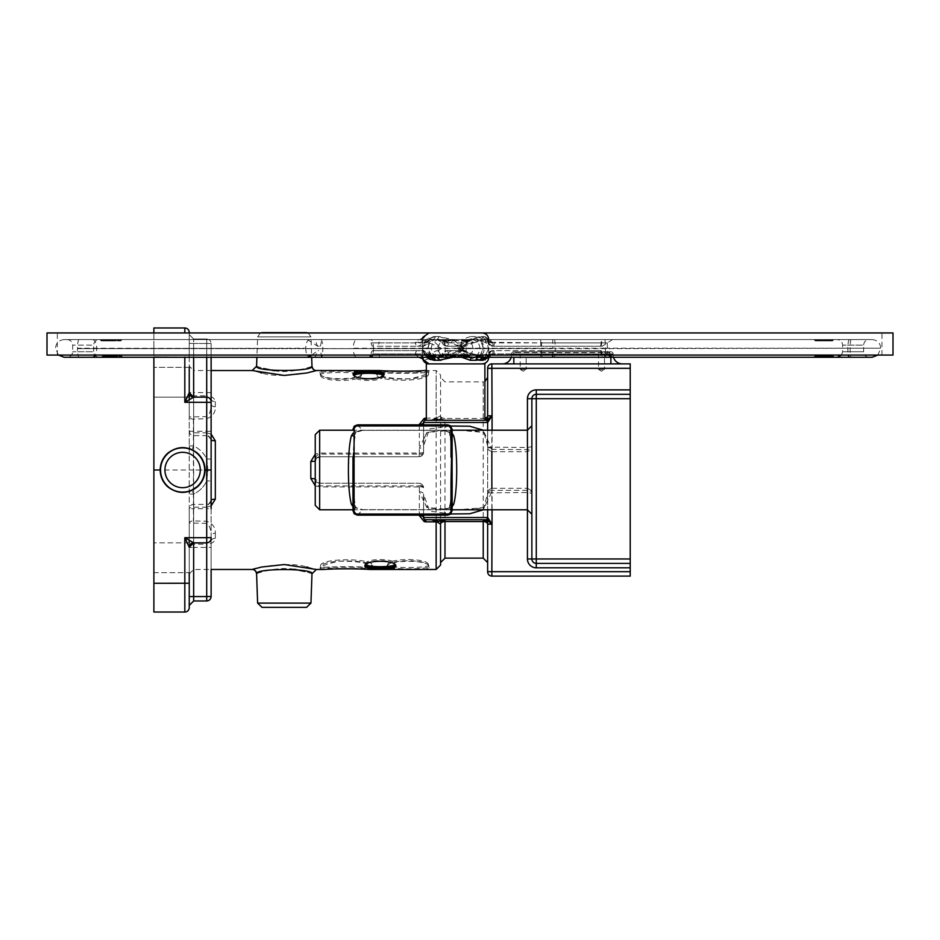 <?xml version="1.0" encoding="UTF-8"?>
<svg xmlns="http://www.w3.org/2000/svg" width="940" height="940" viewBox="0 0 940 940"><rect width="100%" height="100%" fill="white"/><g stroke="black" fill="none" stroke-linecap="round" stroke-linejoin="round"><path stroke-width="0.7" stroke-dasharray="4.7 3.53" d="M483.395 509.786L487.649 492.865L487.649 571.896A4.195 4.195 0 0 0 491.855 576.103L630.223 576.103L630.223 363.897L491.855 363.897L491.855 451.694M483.231 519.738A4.418 4.418 0 0 1 483.348 519.738A4.418 4.418 0 0 0 483.231 519.738L444.855 519.738M431.389 519.738L425.761 519.738A2.209 2.209 0 0 1 425.209 519.667L423.905 518.727M440.355 519.738L437.735 519.738M153.878 332.948L153.878 356.718L153.878 327.978L184.816 327.978A4.418 4.418 0 0 1 189.246 332.396L189.246 540.195L193.663 542.827A4.418 4.406 180 0 0 189.246 547.233L189.246 607.604A4.418 4.418 0 0 1 184.816 612.022L184.816 537.692L206.706 537.692L206.706 470L206.706 542.838L206.706 480.998L211.124 480.904L206.706 481.022L206.706 542.838L206.706 537.704L211.124 537.61L211.124 538.409L211.124 470L211.124 537.61L206.706 537.704L211.124 537.61M153.878 357.271L153.878 470L206.706 470L206.706 402.308L206.706 470L211.124 470L204.709 470C204.309 479.2 200.008 485.898 191.819 490.093L193.663 494.041L191.819 490.093A4.418 4.418 0 0 0 189.246 494.111L193.663 494.041L189.246 494.111A4.418 4.418 0 0 1 191.819 490.093A4.418 4.418 0 0 0 189.246 494.111M189.246 607.604A4.418 4.418 0 0 1 184.816 612.022L153.878 612.022L153.878 470M189.246 572.672L189.246 542.838L189.246 572.672L153.878 572.672L153.878 542.838L153.878 572.672L153.878 542.838L153.878 572.672L189.246 572.672L189.246 542.838L189.246 596.618L189.246 416.949L206.706 416.643C209.832 414.105 211.3 409.911 211.124 404.082L211.124 398.795L207.282 396.939L206.706 395.775C211.911 396.187 214.778 398.149 215.319 401.686A4.195 2.879 180 0 1 211.124 398.795L211.124 370.524L193.663 370.524L193.663 395.775L206.706 395.775L206.706 396.903L193.663 396.903L193.663 395.775A4.418 3.302 0 0 1 189.246 392.485L193.663 392.556L193.663 343.453L189.246 343.382L189.246 399.805M215.319 401.686L215.319 406.75C215.671 412.319 212.792 416.314 206.706 418.735L193.44 419.099A4.195 2.15 180 0 1 189.246 416.949L189.246 367.329L189.246 397.162L153.878 397.162L153.878 367.329L153.878 397.162L153.878 367.329L153.878 397.162L189.246 397.162L189.246 367.329L189.246 445.889L193.663 445.96L191.819 449.907L197.106 453.315M352.982 435.655A4.418 3.772 -166.7 0 0 355.684 433.023C353.875 443.057 352.958 452.152 352.923 460.295M452.116 433.234L442.282 430.344L362.816 430.356C358.41 430.637 356.037 431.519 355.684 433.011A4.418 3.772 -166.7 0 0 355.767 432.012L362.816 430.309L442.282 430.309L449.332 432.012C450.695 437.981 451.623 446.394 452.105 457.263M352.982 504.345A4.418 3.772 166.7 0 1 355.684 506.977C354.251 500.632 353.334 491.573 352.923 479.799M352.982 506.766L362.816 509.645C359.656 509.727 357.271 508.834 355.684 506.989A4.418 3.772 166.7 0 1 355.767 507.988C354.392 502.019 353.475 493.606 352.994 482.737M452.116 504.345A4.418 3.772 13.3 0 0 449.402 506.977M449.402 506.989A4.418 3.772 13.3 0 0 449.332 507.988L442.282 509.645L452.116 506.766M452.116 435.655A4.418 3.772 -13.3 0 1 449.402 433.023M449.402 433.011A4.418 3.772 -13.3 0 1 449.332 432.012L452.105 429.239M357.365 424.868L362.816 430.356L442.282 430.356L447.734 424.868M362.816 430.344L352.982 433.234M362.816 509.656L442.282 509.656L362.816 509.691L355.767 507.988L352.994 510.761M315.241 485.792L319.659 486.932L419.346 486.967A4.195 0.717 180 0 1 423.552 487.684A4.195 1.692 180 0 0 419.346 485.992L419.346 486.932A4.195 0.705 170.2 0 1 423.482 486.932L421.026 483.689L419.123 483.266L421.613 484.03L423.176 485.91A4.195 1.563 156.4 0 0 419.334 485.91L319.659 485.91C316.768 485.298 315.288 482.937 315.241 478.836L316.827 482.232L319.659 483.266L419.123 483.266L319.659 483.266L315.241 478.836L315.241 460.929L319.659 456.734L419.123 456.734L419.346 454.008A4.195 1.692 0 0 0 423.552 452.316A4.418 4.418 -0.8 0 1 423.176 454.091L421.896 455.771L419.123 456.734L421.332 456.147L423.482 453.068A4.195 0.705 9.8 0 1 419.346 453.068L419.123 456.734L319.659 456.734L316.298 458.285L315.241 461.164C315.288 457.052 316.757 454.69 319.659 454.091L419.334 454.091A4.195 1.563 23.6 0 0 423.176 454.091M491.855 363.897A4.195 4.195 0 0 0 487.649 368.104L487.649 447.135A4.195 2.186 0 0 0 491.855 449.32L527.434 449.649C531.029 448.873 532.51 447.898 531.864 446.712L527.434 447.499L487.649 447.135L487.649 430.214L487.649 494.088A4.195 2.303 0 0 1 491.855 491.796L484.288 507.518L458.708 509.786M352.982 509.786L452.116 509.786L426.807 507.471L419.346 491.796L419.346 485.992M492.066 488.306C488.306 489.693 486.838 491.209 487.649 492.865L527.434 492.501L531.864 493.288C532.51 492.102 531.029 491.127 527.434 490.351L492.066 490.351L491.855 491.796M423.552 424.856L423.552 445.913A4.195 2.303 180 0 1 419.346 448.204L426.807 432.529L452.116 430.214L352.982 430.214M458.708 430.214L484.288 432.482L491.855 449.32M423.482 453.068A4.418 4.418 -0.7 0 0 423.552 452.316A4.195 0.717 0 0 1 419.346 453.033L319.659 453.068L315.241 454.208M421.613 484.03L423.176 485.91A4.418 4.418 -179.2 0 1 423.552 487.684A4.418 4.418 -179.3 0 0 423.482 486.932M315.241 478.86L315.241 505.368M450.718 426.02L429.615 428.863L423.552 445.913L423.552 452.316L423.67 421.743M315.241 461.164L315.241 434.632M423.552 422.471L425.209 420.333A2.209 2.209 0 0 1 425.761 420.262L440.355 420.262L439.814 419.158L431.389 420.262M440.355 420.262L444.855 420.262L437.1 419.158M437.288 420.262L436.148 418.147L426.314 418.147M484.887 418.241A4.418 2.585 0 0 1 483.231 418.429L444.984 418.429L444.855 420.262C442.505 418.97 439.603 418.453 436.148 418.7M484.887 420.004L483.231 420.262L485.51 420.262M444.984 558.137L444.984 418.429A4.418 2.585 -0 0 1 440.566 415.844A4.418 4.418 0 0 0 444.984 420.262A4.418 4.418 0 0 1 440.566 415.844A4.418 4.418 0 0 0 444.984 420.262L483.231 420.262L483.231 381.863L484.887 381.534M484.887 419.945L483.231 420.262A4.418 4.418 0 0 0 484.887 419.945A4.418 4.418 0 0 1 483.231 420.262L483.254 420.262M485.451 519.738L485.44 519.738A2.209 2.209 0 0 0 487.649 517.529M440.566 415.844L436.148 418.147L436.148 370.524L440.566 374.954L440.566 524.156L440.566 374.954M610.883 363.897L513.839 363.897L610.883 363.897L610.883 357.271M511.63 354.615L613.091 354.615L613.091 353.957L613.091 354.615A9.283 9.283 0 0 0 622.374 363.897A9.283 9.283 0 0 1 613.091 354.615L511.63 354.615L511.63 353.957L511.63 354.615A9.283 9.283 0 0 1 502.348 363.897L513.839 363.897L502.348 363.897A9.283 9.283 0 0 0 511.63 354.615A9.283 9.283 0 0 1 511.243 357.271M630.223 563.389L536.282 563.389A4.418 4.418 0 0 1 531.864 558.971L531.864 398.713A4.418 4.418 0 0 1 536.282 394.295L630.223 394.295M458.567 430.214L471.187 430.414L482.291 432.224L484.887 433.928L486.838 437.605L487.649 445.913A4.195 2.303 0 0 0 491.855 448.204M487.649 445.913L483.395 430.214M423.552 517.529L423.552 494.088A4.195 2.303 180 0 0 419.346 491.796M423.552 515.144L423.552 494.088L429.615 511.137L450.718 513.98M487.649 492.865A4.195 2.186 0 0 1 491.855 490.68M211.124 434.104L206.706 432.835L211.124 439.591L211.124 500.409L206.706 507.165L211.124 505.896M215.319 533.25L215.319 538.314C214.778 541.851 211.911 543.813 206.706 544.225L207.282 543.062L211.124 541.205L211.124 535.918C211.3 530.066 209.832 525.883 206.706 523.357L189.246 523.051A4.195 2.15 180 0 1 193.44 520.901L206.706 521.265C212.792 523.674 215.671 527.669 215.319 533.25A4.195 2.667 180 0 0 211.124 535.918L211.124 569.476L211.124 541.205L206.706 543.097L206.706 596.548L206.706 521.265M316.416 370.524C317.978 371.429 280.332 379.255 261.825 373.015M260.733 372.781L252.167 370.536M362.123 372.252C366.165 380.101 318.472 381.37 319.612 372.675C320.305 370.924 325.698 370.207 335.791 370.524M346.049 370.524L360.678 371.347M424.915 370.524C433.375 371.723 428.558 374.473 410.451 378.75C390.053 379.067 378.256 376.705 375.048 371.641L379.466 370.524M324.077 569.476C315.617 568.277 320.434 565.528 338.541 561.251C358.939 560.933 370.736 563.295 373.944 568.359L369.526 569.476M386.88 567.748C382.827 559.899 430.52 558.63 429.38 567.325C428.687 569.076 423.294 569.793 413.201 569.476M402.943 569.476L388.314 568.653M252.167 569.476C250.604 568.571 288.239 560.745 306.757 566.985M307.85 567.22L316.404 569.464M487.649 415.844L487.649 521.747M487.649 524.156L487.649 562.567L487.649 524.156M440.566 524.156A4.418 4.418 0 0 1 444.984 519.738A4.418 4.418 0 0 0 440.566 524.156M189.246 470L193.663 470L193.663 397.162L184.816 402.308L206.706 402.308L206.706 397.162L206.706 402.297L211.124 402.39L211.124 470L211.124 402.39L206.706 402.297L206.706 397.162L206.706 458.978L207.916 470L206.706 480.998C203.898 486.885 199.55 491.232 193.663 494.017L193.663 537.704L193.663 470L204.709 470C204.579 476.686 202.018 482.267 197.036 486.744C187.412 493.817 177.801 493.817 168.178 486.744M168.178 453.256C177.801 446.183 187.412 446.183 197.036 453.256M193.663 357.271L193.663 339.035L193.663 343.453L189.246 343.382L189.246 334.605L189.246 357.271L189.246 334.605L189.246 357.271L153.878 356.718L184.816 357.271M153.878 583.282L189.246 583.246M215.319 406.75A4.195 2.667 180 0 1 211.124 404.082L211.124 343.453L211.124 357.271L211.124 343.523L206.706 343.453L206.706 396.903L211.124 398.795M215.319 538.314A4.195 2.879 180 0 0 211.124 541.205M211.124 596.477L206.706 596.548L206.706 600.966L206.706 596.548L211.124 596.477L206.706 596.548L206.706 508.74L211.124 508.669L211.124 500.409C210.584 502.759 209.538 504.016 207.975 504.204L206.706 504.392L206.706 507.165L193.663 507.165A4.418 1.657 0 0 0 189.246 508.822L189.246 605.395L189.246 508.822L193.663 508.74L193.663 596.548L189.246 596.618L193.663 596.548L193.663 600.966L193.663 596.548L189.246 596.618M189.246 547.515A4.418 4.418 0 0 1 193.663 543.097L206.706 543.097L206.706 544.225L193.663 544.225L193.663 543.097L193.663 547.444L189.246 547.515A4.418 3.302 180 0 1 193.663 544.225L193.663 504.392L193.663 508.74L206.706 508.74L206.706 504.392L193.663 504.392A4.418 4.418 0 0 0 189.246 508.822M204.709 470C204.309 460.8 200.008 454.102 191.819 449.907L193.663 445.983C199.55 448.756 203.898 453.092 206.706 458.978L211.124 459.061L211.124 480.904L211.124 459.061L206.706 459.002L206.706 402.297L193.663 402.297L193.663 445.983L193.663 397.162A4.418 4.406 180 0 1 189.246 392.767L189.246 367.329L153.878 367.329L189.246 367.329M211.124 401.591C210.854 398.901 209.385 397.432 206.706 397.162L193.663 397.162L193.663 402.297L189.246 402.203L189.246 445.889A4.418 4.418 0 0 0 191.819 449.907A4.418 4.418 0 0 1 189.246 445.889L193.663 445.983C199.55 448.768 203.898 453.115 206.706 459.002L207.916 470L206.706 481.022C203.898 486.908 199.55 491.244 193.663 494.041L193.663 542.838L193.663 537.704L206.706 537.704L189.246 537.798L193.663 537.704L193.663 542.838L189.246 547.256L184.816 537.692M211.124 357.271L211.124 343.523L206.706 343.453L206.706 339.035L206.706 357.271M193.663 418.735L193.663 343.453L189.246 343.382L193.663 343.453L193.663 431.26L189.246 431.178A4.418 1.657 180 0 0 193.663 432.835L193.663 370.524L189.246 366.106M184.816 402.308L184.816 356.718L189.246 356.754L189.246 332.948M211.124 402.39L189.246 402.203L189.246 392.767L187.272 397.162M189.246 542.838L153.878 542.838L189.246 542.838L189.246 547.233M256.585 366.259L263.705 368.539M274.257 370.724C291.67 373.85 312.714 366.271 311.986 366.259M366.165 564.317C368.832 559.441 391.874 559.441 394.541 564.317M319.612 372.675A0.881 0.87 180 0 1 320.493 373.544C319.318 381.123 362.523 381.123 361.348 373.544C362.523 370.384 319.318 370.384 320.493 373.544L320.493 374.837C319.236 382.298 362.605 382.298 361.348 374.837C362.605 371.723 319.236 371.723 320.493 374.837M382.827 375.683C380.16 380.559 357.118 380.559 354.451 375.683M375.048 371.641A0.881 0.87 180 0 1 375.93 372.51C374.426 381.158 429.968 381.158 428.452 372.51C429.968 371.241 374.426 371.241 375.93 372.51L375.93 373.826C374.308 382.333 430.073 382.333 428.452 373.826L423.846 372.745C414.411 373.462 389.983 373.462 380.536 372.745L375.93 373.826M373.944 568.359A0.881 0.87 0 0 1 373.062 567.49C374.566 558.842 319.036 558.842 320.54 567.49C319.036 568.759 374.566 568.759 373.062 567.49L373.062 566.174C374.684 557.667 318.919 557.667 320.54 566.174L325.146 567.255C334.593 566.538 359.01 566.538 368.457 567.255L373.062 566.174M429.38 567.325A0.881 0.87 -0 0 1 428.499 566.456C429.674 558.877 386.469 558.877 387.644 566.456C386.469 569.616 429.674 569.616 428.499 566.456L428.499 565.163C429.768 557.702 386.387 557.702 387.644 565.163C386.387 568.277 429.768 568.277 428.499 565.163M311.986 573.741L304.877 571.461M294.326 569.276C276.901 566.15 255.856 573.729 256.585 573.741M260.38 332.948L257.619 336.896L256.902 357.271M365.989 564.564L365.766 563.953C364.861 558.113 395.846 558.113 394.941 563.953L394.941 565.234M394.941 563.953L394.73 564.564M383.015 375.436L383.226 376.047C384.131 381.887 353.146 381.887 354.051 376.047L354.051 374.766M354.051 376.047L354.274 375.436M306.546 607.369L262.037 607.369M613.091 354.615A9.283 9.283 0 0 0 613.479 357.271A9.283 9.283 0 0 1 613.091 354.615M610.883 353.957L613.091 353.957L610.883 353.957L610.883 351.736A2.209 2.209 0 0 1 613.091 353.957A2.209 2.209 0 0 0 610.883 351.736L610.883 354.615L610.883 353.957L511.63 353.957L513.839 353.957L513.839 351.736A2.209 2.209 0 0 0 511.63 353.957A2.209 2.209 0 0 1 513.839 351.736L513.839 353.957L610.883 353.957M610.883 351.736L513.839 351.736L610.883 351.736M514.615 351.736L610.107 351.736L514.615 351.736L515.496 352.629L514.615 351.736M610.107 351.736L609.226 353.957L515.496 353.957L609.226 353.957L609.226 352.629L515.496 352.629L515.496 353.957L515.496 352.629L609.226 352.629L610.107 351.736M526.188 353.957L520.22 353.957L526.188 353.957L526.188 369.42L520.22 369.42L526.188 369.42L523.204 371.218L520.22 369.42L520.22 353.957M604.502 353.957L598.533 353.957L604.502 353.957L604.502 369.42L598.533 369.42L604.502 369.42L601.518 371.218L598.533 369.42L598.533 353.957M455.595 363.897L484.887 363.897L455.595 363.897M455.595 420.262L484.887 420.262L455.595 420.262M449.661 355.943L455.63 355.943L449.661 355.943M458.227 355.943L461.281 355.943L458.227 355.943M462.856 355.943L467.497 355.943L462.856 355.943M462.856 357.271L456.887 357.271L462.856 357.271M472.491 357.271C471.105 357.482 469.471 356.554 467.568 354.498L467.298 353.957L461.281 356.166L461.763 357.271L467.568 354.498L472.491 357.271L432.4 357.271L424.962 353.898L422.589 348.646L425.597 357.271A5.523 4.477 139.6 0 0 424.962 353.898M474.395 357.271L471.245 357.271A8.624 8.554 90 0 0 479.799 348.646L482.913 348.646A8.624 8.519 -90 0 1 474.395 357.271M439.955 357.271L436.806 357.271A8.624 8.519 -90 0 1 428.276 348.646L431.401 348.646A8.624 8.554 90 0 0 439.955 357.271L430.356 357.271L423.916 353.957A5.523 1.939 -12.7 0 1 427.653 354.932A5.523 1.939 -12.7 0 1 427.653 354.944A5.523 1.939 -12.7 0 1 427.019 356.166A5.523 4.759 90 0 0 422.26 350.632L417.301 350.632A5.523 5.476 -90 0 1 422.777 356.166A5.523 2.244 3.6 0 0 415.398 353.957L415.421 354.509A5.523 2.808 -175.7 0 1 422.706 357.271L422.777 356.166L427.019 356.166L427.277 357.271A5.523 2.397 162.9 0 0 427.829 355.637A5.523 2.397 162.9 0 0 424.116 354.509M455.019 357.271L442.364 357.271L455.019 357.271M486.227 342.947L478.801 339.587L432.4 339.587L478.801 339.587A5.523 3.431 90 0 1 475.734 336.567L485.604 339.587A5.523 4.477 -40.4 0 0 486.227 342.947L488.612 348.2L485.604 339.587L488.753 339.587L422.436 339.587L422.436 357.271L489.587 357.271A5.523 5.029 90 0 0 485.111 360.279L481.844 360.279A5.523 4.477 -90 0 1 485.827 357.271L473.126 353.898A5.523 2.291 119.4 0 0 470.952 357.271L459.872 348.646L473.126 353.898M448.333 340.914L443.692 340.914L448.333 340.914M452.963 340.914L456.018 340.914L452.963 340.914L453.644 340.245L443.034 340.245L453.644 340.245L454.302 339.587L442.364 339.587L468.825 339.587L454.302 339.587M461.528 340.914L467.497 340.914L461.528 340.914M455.595 339.587L439.568 339.587L455.595 339.587M488.612 348.646L486.227 353.898A5.523 4.477 -139.6 0 0 485.604 357.271L488.624 348.2L484.276 348.646A8.624 8.613 90 0 1 481.421 355.062M475.734 336.567L470.27 336.567A5.523 2.503 -90 0 0 472.491 339.587L467.568 342.36L461.763 339.587L461.281 340.691L467.298 342.912L472.491 339.587M470.27 336.567L461.763 339.587L447.957 339.587A5.523 0.658 -30.2 0 1 441.906 342.36A5.523 0.658 -30.2 0 1 441.894 342.348L442.188 342.912L448.439 340.691A5.523 1.199 -90 0 1 447.24 346.214L462.233 346.214A5.523 0.952 90 0 1 461.281 340.691L448.439 340.691L447.957 339.587L439.415 336.567L435.455 336.567A5.523 3.431 -90 0 1 432.4 339.587L424.962 342.947A5.523 4.477 40.4 0 0 425.597 339.587L422.565 348.2L424.962 342.947M460.953 346.214L456.546 346.214A5.523 5.487 -90 0 0 461.575 342.9L466.017 342.9A5.523 5.523 90 0 1 460.953 346.214L462.233 346.214A5.523 5.523 -90 0 0 467.298 342.9L467.568 342.36M456.546 346.214L452.939 346.214A5.523 5.487 -90 0 1 447.91 342.9L442.176 342.9A5.523 5.523 90 0 0 447.24 346.214L448.533 346.214A5.523 5.523 -90 0 1 443.469 342.9A5.523 5.523 90 0 0 438.404 339.587M436.959 339.587L441.906 342.36L436.959 339.587A5.523 2.761 90 0 0 439.415 336.567M435.455 336.567L425.597 339.587L422.436 339.587L468.437 339.587L457.11 348.2L470.564 342.947A5.523 1.915 61.6 0 1 468.437 339.587L480.152 336.567A5.523 4.183 -90 0 0 483.877 339.587L872.144 339.587L483.877 339.587L470.564 342.947M425.597 357.271L429.31 359.268M448.439 356.166L442.188 353.945L441.894 354.509A5.523 0.658 -149.8 0 1 441.906 354.486A5.523 0.658 -149.8 0 1 447.957 357.271L448.439 356.166L461.281 356.166A5.523 0.952 90 0 1 462.233 350.632L447.24 350.632A5.523 1.199 -90 0 1 448.439 356.166M441.894 354.509L436.959 357.271C439.098 357.106 440.743 356.19 441.906 354.486L442.188 353.945A5.523 5.523 0 0 1 447.24 350.632A5.523 5.523 90 0 0 442.176 353.957L443.469 353.957A5.523 5.523 -90 0 1 438.404 357.271M441.33 360.173L447.957 357.271L461.763 357.271M467.568 354.498L467.298 353.945A5.523 5.523 -90 0 0 462.233 350.632L460.953 350.632A5.523 5.523 90 0 1 466.017 353.957A5.523 5.523 -90 0 0 471.081 357.271M486.227 353.898L480.939 357.036L470.564 353.898L457.345 348.2L552.79 348.2L552.755 339.587M480.399 359.726L485.604 357.271M460.53 332.948L429.075 332.948L460.53 332.948M447.24 350.632L460.953 350.632M452.939 346.214L448.533 346.214M429.098 363.897L482.126 363.897L429.098 363.897M426.337 420.262L484.887 420.262L426.337 420.262M827.341 355.943L815.403 355.943L827.341 355.943L828.011 356.601L814.745 356.601L827.999 356.601M832.699 355.943L826.601 355.943L832.699 355.943L833.369 356.601L825.943 356.601L833.369 356.601M825.238 355.943L815.967 355.943L825.238 355.943L825.908 356.601L815.297 356.601L825.908 356.601L826.577 357.271L814.639 357.271L828.669 357.271L814.087 357.271L826.554 357.271M541.37 350.632L541.722 353.957L601.67 353.957A5.523 0.893 90 0 0 602.493 357.271L612.516 357.271L601.494 357.271L600.707 350.632L602.375 350.632L492.983 350.632A5.523 5.346 -90 0 0 487.649 356.166A5.523 2.186 6.6 0 1 487.496 355.531L487.496 355.531A5.523 2.186 6.6 0 1 492.913 353.957L492.76 354.509A5.523 2.726 -170.8 0 0 487.378 356.389A5.523 2.726 -170.8 0 0 487.519 357.271L487.649 356.166L488.471 356.166A5.523 5.476 -90 0 1 493.958 350.632A5.523 5.523 0 0 0 488.436 355.837A5.523 2.232 3.3 0 0 488.436 355.849A5.523 2.232 3.3 0 0 488.471 356.166L488.401 357.271A5.523 2.785 -175.1 0 1 488.365 356.812A5.523 2.785 -175.1 0 1 494.205 354.509L494.299 353.957A5.523 2.232 3.3 0 0 488.436 355.837L488.107 357.74L494.205 354.509M493.958 350.632L494.299 353.957L541.722 353.957L542.063 357.271L489.587 357.271M606.018 357.271L554.436 357.271A8.624 0.752 -90 0 0 555.188 348.646L607.452 348.646A8.624 1.433 -90 0 1 606.018 357.271L872.144 357.271M837.105 357.271L869.159 357.271C865.799 356.941 863.954 355.097 863.625 351.736L842.628 351.736L863.625 351.736L863.625 345.109L842.628 345.109L863.625 345.109C863.954 341.749 865.799 339.916 869.159 339.587L837.105 339.587L869.159 339.587M824.639 340.914L815.356 340.914L824.639 340.914L825.297 340.245L814.686 340.245L833.803 339.587L814.028 339.587L825.966 339.587M832.476 340.914L826.377 340.914L832.488 340.914L833.145 340.245L825.72 340.245L833.145 340.245L833.803 339.587M827.834 340.914L815.908 340.914L827.846 340.914L828.504 340.245L815.239 340.245L828.504 340.245L829.162 339.587M459.872 348.646L470.952 339.587A5.523 2.291 60.6 0 0 473.126 342.947L460.106 348.646L555.188 348.2A8.624 0.752 90 0 0 554.436 339.587M473.126 342.947L485.827 339.587A5.523 4.477 -90 0 1 481.844 336.567L485.111 336.567A5.523 5.029 90 0 0 489.587 339.587L494.205 342.348A5.523 2.785 -4.9 0 1 488.365 340.045A5.523 2.785 -4.9 0 1 488.401 339.587L488.471 340.691A5.523 2.232 176.7 0 0 488.436 340.997A5.523 2.232 176.7 0 0 488.436 341.009A5.523 2.232 176.7 0 0 494.299 342.9L494.205 342.348M481.844 360.279L470.952 357.271L422.436 357.271L422.836 337.319L422.436 339.587L470.952 339.587L481.844 336.567M485.111 336.567L488.753 339.587L431.836 339.587L441.271 348.2L429.603 342.947A5.523 3.549 -54.4 0 0 431.836 339.587L424.716 336.567A5.523 5.264 90 0 1 420.027 339.587L64.143 339.587L420.027 339.587L429.603 342.947M489.587 339.587L488.107 339.117L488.436 340.997A5.523 5.523 0 0 0 493.958 346.214L602.375 346.214L493.958 346.214A5.523 5.476 -90 0 1 488.471 340.691L487.649 340.691A5.523 5.346 -90 0 0 492.983 346.214L492.913 342.9A5.523 2.186 173.4 0 1 487.496 341.326A5.523 2.186 173.4 0 1 487.496 341.314A5.523 2.186 173.4 0 1 487.649 340.691L487.519 339.587A5.523 2.726 -9.2 0 0 487.378 340.456A5.523 2.726 -9.2 0 0 492.76 342.348L540.77 342.9L540.7 339.587M493.958 346.214L494.299 342.9L541.722 342.9L541.37 346.214M492.76 342.348L487.167 339.587A5.523 4.665 90 0 1 483.007 336.567L480.152 336.567M464.513 348.646L451.153 353.898L452.951 357.271L464.513 348.646L452.951 339.587L488.753 339.587L483.007 336.567M457.11 348.2L468.437 357.271A5.523 1.915 118.4 0 1 470.564 353.898M435.526 357.271L468.437 357.271L475.934 359.75M492.76 354.509L487.167 357.271M600.86 350.632A5.523 0.893 90 0 1 601.67 353.957L540.77 353.957L540.853 350.632L492.983 350.632L492.913 353.957L540.77 353.957L540.7 357.271M441.271 348.2L431.836 357.271L488.753 357.271L485.111 360.279M481.844 332.948L429.075 332.948L481.844 332.948M540.853 350.632L600.707 350.632M484.887 363.897L426.314 363.897M480.422 363.897L429.075 363.897L480.422 363.897M104.998 355.943L116.56 355.943L104.998 355.943M103.329 355.943L109.228 355.943L103.329 355.943M112.13 355.943L121.119 355.943L112.13 355.943M110.885 357.271L122.435 357.271L110.885 357.271M307.498 357.271L309.777 357.271A8.624 4.019 -90 0 1 305.759 348.646L441.06 348.646L353.322 348.2A8.624 3.396 90 0 1 356.73 339.587M451.153 342.947L436.348 339.587A5.523 2.844 90 0 0 438.886 336.567L452.951 339.587L451.153 342.947L464.289 348.646L77.433 348.646A8.624 1.786 -90 0 0 79.219 357.271L64.143 357.271M107.83 357.271L117.888 357.271L101.802 357.271L110.556 357.271L109.898 356.601L102.472 356.601L109.898 356.601L109.228 355.943M67.128 339.587C70.488 339.916 72.333 341.749 72.662 345.109L72.662 351.736C72.333 355.097 70.488 356.941 67.128 357.271L99.182 357.271C95.833 356.941 93.988 355.097 93.659 351.736L72.662 351.736L93.659 351.736L93.659 345.109L72.662 345.109L93.659 345.109C93.988 341.749 95.833 339.916 99.182 339.587L67.128 339.587L99.182 339.587M107.019 340.914L116.008 340.914L107.019 340.914M101.473 340.914L107.383 340.914L101.473 340.914M109.181 340.914L120.731 340.914L109.181 340.914M112.894 339.587L99.957 339.587L112.894 339.587M438.886 336.567L433.681 336.567A5.523 3.737 -90 0 1 430.356 339.587L424.116 342.348A5.523 2.397 17.1 0 0 427.829 341.22A5.523 2.397 17.1 0 0 427.277 339.587L427.019 340.691A5.523 1.939 -167.3 0 1 427.653 341.902A5.523 1.939 -167.3 0 1 427.653 341.913A5.523 1.939 -167.3 0 1 423.916 342.9L424.116 342.348M433.681 336.567L427.277 339.587L422.706 339.587A5.523 2.808 -4.3 0 1 415.421 342.348L415.398 342.9A5.523 2.244 176.4 0 0 422.777 340.691A5.523 5.476 -90 0 1 417.301 346.214L422.26 346.214A5.523 4.759 90 0 0 427.019 340.691L422.777 340.691L423.599 336.567L424.716 336.567M377.339 346.214L422.26 346.214A5.523 1.81 -90 0 0 423.916 342.9L378.985 342.9A5.523 1.81 90 0 1 377.339 346.214L417.301 346.214A5.523 2.08 -90 0 1 415.398 342.9L371.053 342.9A5.523 2.08 -90 0 0 369.15 339.587M418.735 339.587A5.523 5.452 -90 0 0 423.599 336.567L422.859 337.272C421.073 339.14 419.698 339.904 418.735 339.587L415.421 342.348M429.603 353.898L420.027 357.271A5.523 5.264 90 0 1 424.716 360.279L431.836 357.271A5.523 3.549 -125.6 0 0 429.603 353.898L441.271 348.646M424.716 360.279L423.599 360.279A5.523 5.452 -90 0 0 418.735 357.271L415.421 354.509M423.599 360.279L422.859 359.573M372.969 350.632L377.339 350.632A5.523 1.81 90 0 1 378.985 353.957L371.053 353.957A5.523 2.08 90 0 1 372.969 350.632L417.301 350.632A5.523 2.08 -90 0 0 415.398 353.957L371.053 353.957A5.523 2.08 90 0 1 370.818 355.062M380.641 357.271A5.523 1.81 -90 0 1 378.985 353.957L423.916 353.957A5.523 1.81 -90 0 0 422.26 350.632L377.339 350.632M451.153 353.898L436.348 357.271M432.94 332.948L482.126 332.948L432.94 332.948M47 355.062L893 355.062M881.955 355.062L881.955 332.948L47 332.948M893 332.948L881.955 332.948M57.317 355.062L57.317 332.948M352.994 457.263C353.475 446.394 354.392 437.981 355.767 432.012L352.994 429.239M452.105 482.737C451.623 493.606 450.695 502.019 449.332 507.988L452.105 510.761M447.734 515.132L442.282 509.691L362.816 509.691L357.365 515.132M319.659 486.932L319.659 509.786M319.659 430.214L319.659 453.068M527.434 449.649L527.434 430.214L527.434 449.649M527.434 509.786L527.434 488.295L527.434 509.786M419.346 454.008L419.346 448.204M492.066 449.649L492.066 430.214M487.649 571.896A4.195 4.195 0 0 0 491.855 576.103L491.855 488.306M492.066 509.786L492.066 490.351M419.346 424.856L419.346 453.033M419.346 486.967L419.346 515.144M436.148 569.476L436.148 370.524L426.314 370.524M211.124 439.591L207.987 435.796L206.706 435.608L206.706 432.835L193.663 432.835L193.663 435.608L193.663 431.26L206.706 431.26L206.706 339.035L206.706 418.735M193.44 419.099L193.44 520.901M483.231 558.137L483.231 381.863L444.984 381.863L440.566 377.434M193.663 521.265L193.663 596.548L193.663 547.444L211.124 547.374M211.124 392.626L193.663 392.556L193.663 396.903A4.418 4.418 0 0 1 189.246 392.485M193.663 600.966L206.706 600.966L206.706 596.548L193.663 596.548L206.706 596.548L193.663 596.548L193.663 600.966L189.246 605.395M193.663 343.453L211.124 343.523L193.663 343.453M211.124 431.331L206.706 431.26L206.706 435.608L193.663 435.608A4.418 4.418 0 0 1 189.246 431.178M189.246 445.889A4.418 4.418 0 0 0 191.819 449.907M184.816 332.948L184.816 327.978M257.619 336.896L310.964 336.896L257.619 336.896M257.619 603.104L310.964 603.104M513.839 363.897L513.839 357.271M449.661 356.601L456.299 356.601L449.661 356.601M458.227 356.601L454.514 356.601L458.227 356.601M462.856 356.601L468.167 356.601L462.856 356.601M452.963 340.245L449.25 340.245L452.963 340.245M461.528 340.245L468.167 340.245L461.528 340.245M488.624 348.2L484.276 348.2A8.624 8.613 -90 0 0 475.663 339.587M422.565 348.2L426.913 348.2A8.624 8.613 -90 0 1 435.526 339.587M422.565 348.646L426.913 348.646A8.624 8.613 90 0 0 429.768 355.062M436.806 339.587A8.624 8.519 90 0 0 428.276 348.2L431.401 348.2A8.624 8.554 -90 0 1 439.955 339.587M462.233 350.632A5.523 5.523 0 0 1 467.298 353.945L443.469 353.957A5.523 5.523 -90 0 1 448.533 350.632M471.081 339.587A5.523 5.523 90 0 0 466.017 342.9L467.298 342.9A5.523 5.523 0 0 1 462.233 346.214M455.595 345.109L466.099 345.109L455.595 345.109M455.595 351.736L466.099 351.736L455.595 351.736M442.881 339.587A5.523 5.487 90 0 1 447.91 342.9L461.575 342.9A5.523 5.487 90 0 1 466.604 339.587M466.604 357.271A5.523 5.487 -90 0 1 461.575 353.957A5.523 5.487 -90 0 0 456.546 350.632M442.881 357.271A5.523 5.487 -90 0 0 447.91 353.957A5.523 5.487 -90 0 1 452.939 350.632M474.395 339.587A8.624 8.519 90 0 1 482.913 348.2L479.799 348.2A8.624 8.554 -90 0 0 471.245 339.587M459.872 348.2L607.452 348.2A8.624 1.433 90 0 0 606.018 339.587M457.11 348.646L552.79 348.646L552.779 355.062M604.714 339.587A8.624 0.717 -90 0 1 605.431 348.2L880.757 348.2L605.431 348.646A8.624 0.717 90 0 1 605.184 355.062M540.853 346.214L540.77 342.9L607.44 342.9L541.722 342.9L542.063 339.587M841.523 355.062L842.628 351.736L842.639 345.109C842.299 341.749 840.466 339.916 837.105 339.587M600.86 346.214A5.523 0.893 90 0 0 601.67 342.9A5.523 0.893 -90 0 1 602.493 339.587M600.707 346.214L601.494 339.587M851.064 339.587A8.624 0.94 90 0 0 850.136 348.2L850.136 348.646A8.624 0.94 -90 0 0 851.064 357.271M849.49 339.587A8.624 1.645 -90 0 0 847.845 348.2L847.845 348.646A8.624 1.645 90 0 0 848.385 355.062M104.375 356.601L117.218 356.601L104.375 356.601M111.508 356.601L121.777 356.601L111.508 356.601M106.396 340.245L116.666 340.245L106.396 340.245M100.85 340.245L108.041 340.245L100.85 340.245M108.558 340.245L121.401 340.245L108.558 340.245M464.513 348.2L373.509 348.2A8.624 2.667 -90 0 0 370.842 339.587M483.877 357.271L452.951 357.271M309.777 339.587A8.624 4.019 90 0 0 305.759 348.2L77.433 348.646L353.322 348.646A8.624 3.396 -90 0 0 356.73 357.271M372.969 346.214A5.523 2.08 90 0 1 371.053 342.9L378.985 342.9A5.523 1.81 90 0 1 380.641 339.587M319.882 346.214A5.523 1.304 -90 0 0 321.081 342.9A5.523 1.304 90 0 1 322.279 339.587M318.613 346.214A5.523 2.55 90 0 1 316.275 342.9A5.523 2.55 -90 0 0 313.937 339.587M322.279 357.271A5.523 1.304 -90 0 1 321.081 353.957A5.523 1.304 -90 0 0 319.882 350.632M313.937 357.271A5.523 2.55 90 0 0 316.275 353.957A5.523 2.55 90 0 1 318.613 350.632M79.219 339.587A8.624 1.786 90 0 0 77.433 348.2L373.509 348.646A8.624 2.667 90 0 1 372.628 355.062M320.787 339.587A8.624 2.009 -90 0 1 322.796 348.2L322.796 348.646A8.624 2.009 90 0 1 322.126 355.062M92.437 339.587A8.624 4.207 -90 0 1 96.656 348.2L96.656 348.646A8.624 4.207 90 0 1 95.257 355.062M449.414 506.989C449.297 508.376 446.923 509.257 442.282 509.645M452.175 479.799C451.74 491.808 450.812 500.879 449.414 506.977M452.175 460.283C452.14 452.128 451.212 443.046 449.414 433.023M442.282 430.356C445.584 430.285 447.969 431.178 449.414 433.011M421.896 455.759L423.153 454.138M420.732 456.44L421.332 456.147M319.659 483.266L318.237 483.019M316.052 481.397L316.827 482.232M315.241 460.929C314.994 458.955 316.463 457.557 319.659 456.734M318.566 456.875L317.368 457.369M316.298 458.285L315.488 459.707M527.434 488.306C534.766 491.996 530.724 492.736 531.864 493.265L531.864 493.265M492.066 451.705L527.434 451.705C534.848 447.887 530.677 447.287 531.864 446.735L531.864 446.712M492.066 488.295L527.434 488.295M492.066 451.694C488.201 450.107 486.72 448.591 487.649 447.135M423.552 445.913L423.975 439.368L425.75 434.586L428.84 432.259L439.72 430.414L452.116 430.214M487.649 494.088L487.226 500.632L485.451 505.414L482.349 507.741L470.952 509.598L458.579 509.786M452.116 509.786L439.979 509.598L428.887 507.764L426.314 506.072L424.351 502.383L423.552 494.088M425.021 519.609L423.799 518.551M189.246 573.894L193.663 569.476L211.124 569.476M193.663 542.838L206.706 542.838C209.385 542.568 210.854 541.099 211.124 538.409M206.706 339.035C209.385 339.293 210.854 340.774 211.124 343.453C210.854 340.774 209.385 339.293 206.706 339.035L193.663 339.035L189.246 334.605L193.663 339.035L206.706 339.035M193.663 397.162L189.246 392.744M308.191 332.948L310.964 336.896L311.669 357.271M365.766 565.234L365.766 563.953M361.348 373.544L361.348 374.837M383.226 374.766L383.226 376.047M428.452 372.51L428.452 373.826M320.54 567.49L320.54 566.174M387.644 566.456L387.644 565.163M380.536 372.745L423.846 372.745M325.146 567.255L368.457 567.255M456.957 357.271L455.63 355.943M442.364 357.271L443.692 355.943M462.609 357.271L461.281 355.943M453.856 357.271L455.183 355.943M468.825 357.271L467.497 355.943M456.887 357.271L458.215 355.943M442.364 339.587L443.692 340.914M448.591 339.587L449.919 340.914M457.345 339.587L456.018 340.914M454.243 339.587L455.571 340.914M468.825 339.587L467.497 340.914M441.906 342.36L442.188 342.912A5.523 5.523 0 0 0 447.24 346.214M494.276 346.214C490.927 345.885 489.082 344.04 488.753 340.691L488.753 356.166C489.082 352.805 490.927 350.961 494.276 350.632M471.622 357.271C468.273 356.941 466.428 355.097 466.099 351.736L466.099 345.109C466.428 341.749 468.273 339.916 471.622 339.587M439.568 357.271C442.928 356.941 444.773 355.097 445.102 351.736L445.102 345.109C444.773 341.749 442.928 339.916 439.568 339.587M464.289 339.587C469.53 340.092 472.397 342.971 472.914 348.2L472.914 348.646C472.397 353.887 469.53 356.754 464.289 357.271M474.606 339.587C479.846 340.092 482.714 342.971 483.231 348.2L480.375 355.062M436.583 339.587C431.354 340.092 428.476 342.971 427.97 348.2L430.826 355.062M446.899 339.587C441.671 340.092 438.792 342.971 438.287 348.2L438.287 348.646C438.792 353.887 441.671 356.754 446.899 357.271M814.745 356.601L815.403 355.943M825.273 357.271L826.601 355.943M814.639 357.271L815.967 355.943M814.028 339.587L815.356 340.914M825.062 339.587L826.377 340.914M814.581 339.587L815.908 340.914M487.167 339.587L487.496 341.314A5.523 5.523 0 0 0 492.983 346.214M492.983 350.632A5.523 5.523 0 0 0 487.496 355.531L486.885 357.306M612.516 339.587L602.375 346.214M608.086 355.062L602.375 350.632M872.144 339.587C877.373 340.092 880.251 342.971 880.757 348.2L877.901 355.062M117.888 357.271L116.56 355.943M103.294 357.271L104.622 355.943M102.472 356.601L103.13 355.943M121.777 356.601L121.119 355.943M111.167 356.601L111.825 355.943M105.398 339.587L106.725 340.914M117.336 339.587L116.008 340.914M99.957 339.587L101.285 340.914M108.711 339.587L107.383 340.914M107.465 339.587L108.793 340.914M122.059 339.587L120.731 340.914M422.26 346.214A5.523 5.523 0 0 0 427.653 341.902L430.356 339.587M430.356 357.271L427.641 354.944A5.523 5.523 0 0 0 422.26 350.632M488.753 339.587L488.753 357.271M307.498 339.587L317.626 346.214M311.927 355.062L317.626 350.632M64.143 339.587C58.915 340.092 56.036 342.971 55.53 348.2L58.386 355.062"/><path stroke-width="1.41" d="M419.346 515.144L419.346 515.602A4.195 1.927 180 0 1 423.552 517.529A2.209 2.209 0 0 0 425.761 519.738L486.897 519.738L483.231 519.738L486.72 521.054A1.105 1.01 145.8 0 0 486.885 521.677L487.649 524.156L487.649 571.896A4.195 4.195 0 0 0 491.855 576.103L630.223 576.103L630.223 363.897L491.855 363.897A4.195 4.195 0 0 0 487.649 368.104L487.649 415.844L486.885 418.323L484.887 419.945A4.418 4.418 0 0 0 487.649 415.844A4.418 2.585 0 0 1 484.887 418.241M444.855 519.738L440.355 519.738L439.814 520.842L444.855 519.738C442.505 521.019 439.603 521.547 436.148 521.301L440.566 524.156L440.566 565.046L440.566 524.156A4.418 2.585 180 0 1 444.984 521.571L483.231 521.571A4.418 2.585 180 0 1 487.649 524.156L491.855 524.156L491.608 523.462L492.066 524.156L487.649 517.529L487.649 509.786L487.649 517.529A2.209 2.209 0 0 1 485.44 519.738L486.897 519.738A1.105 0.917 90 0 1 487.696 520.29L487.132 519.362M437.288 519.738L431.366 519.738L437.088 520.842A1.105 0.635 -90 0 1 437.735 519.738L436.148 521.301L431.389 519.738M153.878 357.271L153.878 612.022L184.816 612.022A4.418 4.418 0 0 0 189.246 607.604L189.246 572.672M189.246 332.948L189.246 332.396A4.418 4.418 0 0 0 184.816 327.978L153.878 327.978L153.878 332.948M487.132 420.638L487.707 420.92A1.105 0.881 -90 0 0 486.897 420.262L485.487 420.262A1.105 1.069 90 0 0 486.579 419.158L484.887 420.004M426.314 420.262L426.314 363.897L426.314 420.262L484.887 420.262L484.887 363.897L484.887 420.262L426.314 420.262L426.314 363.897L484.887 363.897L426.314 363.897L484.887 363.897L484.887 420.262L486.051 420.262A1.105 1.093 90 0 0 487.132 419.158L488.8 419.299L488.119 418.735A1.105 0.94 165.8 0 0 487.343 419.393L486.897 420.262L425.761 420.262L425.761 418.147L424.152 418.441A4.195 0.635 -104.5 0 0 425.209 420.333L426.314 418.147M487.707 420.92L490.786 417.771L490.21 417.266L488.119 418.735L487.12 417.947M486.051 420.262L486.897 420.262M486.72 418.946L486.579 419.158A32.371 13.031 -157 0 0 486.72 418.946A1.105 1.01 -145.8 0 1 486.885 418.323M452.105 429.239L450.46 425.82L447.734 424.856L447.734 425.961A3.384 3.313 -45 0 1 451.012 429.239L452.116 429.239L451.012 482.737L452.116 482.737L452.105 457.263M451.012 482.737L451.012 510.761L452.116 510.761L452.105 482.737M451.012 510.761A3.384 3.313 45 0 1 447.734 514.039L447.734 515.144L450.46 514.18L452.105 510.761M447.734 515.144L357.365 515.132L447.734 515.132L452.116 510.761L452.175 479.694M447.734 514.039L357.365 514.039L357.365 515.144L352.982 510.761L354.274 513.851L357.365 515.132M357.365 514.039A3.384 3.313 135 0 1 354.086 510.761L352.982 510.761L352.982 482.737L352.994 510.761M354.086 510.761L354.086 482.737L352.982 482.737L352.958 480.716M354.086 482.737L354.086 457.263L352.982 457.263L352.935 479.799M352.982 457.263L352.947 459.719M354.086 457.263L354.086 429.239L352.982 429.239L357.365 424.856L354.274 426.149L352.994 429.239M354.086 429.239A3.384 3.313 -135 0 1 357.365 425.961L357.365 424.856L447.734 424.856L357.365 424.868M352.982 433.234L351.384 435.808A4.418 3.772 -166.7 0 0 352.982 435.655M351.384 435.808C347.412 449.684 347.412 490.316 351.384 504.193A4.418 3.772 166.7 0 1 352.982 504.345M452.116 506.766L453.714 504.193A4.418 3.772 13.3 0 0 452.116 504.345M453.714 504.193C457.686 490.316 457.686 449.684 453.714 435.808A4.418 3.772 -13.3 0 1 452.116 435.655M453.714 435.808L452.116 433.234M351.384 504.193L352.982 506.766M458.708 509.786L527.434 509.786L527.434 558.971A8.836 8.836 0 0 0 536.282 567.807L630.223 567.807M630.223 389.877L536.282 389.877A8.836 8.836 0 0 0 527.434 398.713L527.434 430.214L458.708 430.214M315.241 478.836L310.811 478.46L315.241 485.792M315.241 461.164L310.811 461.54L310.811 478.46M315.241 454.208L310.811 461.54M315.241 434.632L315.241 505.368L319.659 509.786L319.659 430.214L315.241 434.632M424.152 418.441L419.346 424.398A4.195 1.927 -0 0 0 423.552 422.471L423.552 424.856M437.1 419.158A1.105 0.635 -90 0 0 437.735 420.262M436.148 418.7L431.366 420.262M423.552 422.471A2.209 2.209 0 0 1 425.761 420.262A2.209 2.209 0 0 0 423.552 422.471L487.649 422.471L487.649 430.214L487.649 422.471L491.608 416.538L490.21 417.266M492.066 430.214L492.066 415.844L491.385 416.385M487.649 422.471A2.209 2.209 0 0 0 485.44 420.262L485.463 420.262A2.209 2.209 0 0 1 487.649 422.471M484.887 419.945A4.418 4.418 0 0 0 487.649 415.844L492.066 415.844L491.855 363.897A4.195 4.195 0 0 0 487.649 368.104M486.72 521.054A32.371 13.031 -23 0 0 486.579 520.842A1.105 1.069 90 0 0 485.51 519.738L485.451 519.738A2.209 2.209 0 0 0 487.649 517.529L423.552 517.529L423.552 515.144M487.696 520.29L487.132 520.842A1.105 1.093 90 0 0 486.051 519.738M487.848 520.337L490.21 522.734L490.786 522.229L487.813 520.196M444.984 519.738A4.418 4.418 0 0 0 443.856 519.879L444.984 519.738L444.984 558.137L483.231 558.137L483.231 519.738L486.885 521.677L488.119 521.277M490.21 522.734L491.385 523.615M527.434 398.713L531.864 398.713L531.864 558.971L536.282 558.971L536.282 398.713L531.864 398.713A4.418 4.418 0 0 1 536.282 394.295L536.282 389.877M630.223 398.713L536.282 398.713L536.282 394.295L630.223 394.295M536.282 567.807L536.282 563.389A4.418 4.418 0 0 1 531.864 558.971L527.434 558.971M630.223 563.389L536.282 563.389L536.282 558.971L630.223 558.971M483.395 430.214L469.683 426.22L450.718 426.02M450.718 513.98L469.683 513.78L483.395 509.786M424.152 521.559L425.761 521.853L425.209 519.667A4.195 0.635 -75.5 0 0 424.152 521.559L419.346 515.602M423.799 518.551L423.552 517.529M211.124 505.896L215.319 499.175L215.319 440.825L211.124 434.104M261.825 373.015L260.733 372.781M252.167 370.536L284.291 375.448L307.028 372.957L316.416 370.524A4.418 4.418 0 0 1 311.986 366.259C313.819 371.829 254.752 371.817 256.585 366.259L252.167 370.536L211.124 370.524L211.124 357.271L211.124 439.591A4.195 1.234 0 0 0 215.319 440.825M395.822 566.091C396.715 559.676 363.991 559.676 364.885 566.091C363.991 569.981 396.715 569.981 395.822 566.091A0.881 0.858 180 0 1 394.941 565.234C395.787 568.935 364.92 568.935 365.766 565.234L366.165 564.317M311.669 357.271L311.986 366.259C312.703 369.126 314.171 370.548 316.416 370.524L379.466 370.524C389.172 371.382 415.21 371.382 424.915 370.524L426.314 370.524M360.678 371.347L362.123 372.252M353.17 373.909C352.277 380.324 385.001 380.324 384.108 373.909C385.001 370.019 352.277 370.019 353.17 373.909A0.881 0.858 -0 0 1 354.051 374.766C353.205 371.065 384.072 371.065 383.226 374.766L382.827 375.683M425.761 519.738L425.761 521.853L436.148 521.853L436.148 569.476L369.526 569.476C359.82 568.618 333.782 568.618 324.077 569.476L316.404 569.476L284.279 564.552L261.543 567.043L252.167 569.476A4.418 4.418 0 0 1 256.585 573.741C254.752 568.171 313.819 568.183 311.986 573.741L316.404 569.464M388.314 568.653L386.88 567.748M306.757 566.985L307.85 567.22M487.649 521.747L487.649 524.156A4.418 4.418 0 0 0 483.348 519.738A4.418 4.418 0 0 1 487.649 524.156L486.885 521.677M443.856 519.879A4.418 4.418 0 0 0 440.566 524.156M191.819 490.093L197.036 486.744A22.102 22.102 0 0 1 168.178 486.744C163.196 482.267 160.646 476.686 160.517 470L160.188 470C160.317 476.791 162.914 482.455 167.966 486.99C177.731 494.17 187.495 494.17 197.259 486.99L197.036 486.744C202.018 482.267 204.567 476.686 204.697 470L211.124 470L206.706 470L211.124 470L211.124 357.271M160.517 470C160.646 463.314 163.196 457.733 168.178 453.256A22.102 22.102 0 0 1 197.036 453.256C202.018 457.733 204.567 463.314 204.697 470C204.579 463.338 202.041 457.78 197.106 453.315M153.878 470L160.188 470C160.317 463.209 162.914 457.545 167.966 453.01L168.178 453.256M189.246 367.329L189.246 392.767L184.816 402.308L187.272 397.162M211.124 569.476L211.124 596.465L211.124 569.476L252.167 569.476C254.399 569.452 255.88 570.874 256.585 573.741L257.619 603.104L262.037 607.369L306.546 607.369L310.964 603.104L257.619 603.104M215.319 499.175A4.195 1.234 0 0 0 211.124 500.409M211.124 508.669L211.124 470M189.246 399.805L189.246 392.767A4.418 4.406 -0 0 0 193.663 397.173L193.663 357.271M184.839 537.727L189.246 540.195L189.246 542.838M189.246 596.618L193.663 596.548L193.663 542.838A4.418 4.406 -0 0 0 189.246 547.233L184.816 537.692L184.816 612.022M189.246 583.246L153.878 583.282M189.246 547.256L193.663 542.827L184.816 537.692L206.706 537.692L206.706 596.548L211.124 596.477M184.816 357.271L184.816 402.308L193.663 397.173L189.246 392.744M263.705 368.539L274.257 370.724M394.541 564.317L394.941 565.234M354.451 375.683L354.051 374.766M304.877 571.461L294.326 569.276M256.902 357.271L256.585 366.259M394.73 564.564C392.897 567.384 367.81 567.384 365.989 564.564M354.274 375.436C356.096 372.616 381.182 372.616 383.015 375.436M262.037 332.631L306.546 332.631L260.38 332.948M613.479 357.271A9.283 9.283 0 0 0 622.374 363.897A9.283 9.283 0 0 1 613.479 357.271M511.243 357.271A9.283 9.283 0 0 1 502.348 363.897M601.494 357.271L472.491 357.271A5.523 2.503 -90 0 0 470.27 360.279L475.734 360.279A5.523 3.431 90 0 1 478.801 357.271L471.245 357.271M436.806 357.271L474.395 357.271M429.31 359.268L435.455 360.279A5.523 3.431 -90 0 0 432.4 357.271L422.436 357.271C422.836 361.301 425.045 363.51 429.075 363.897C425.045 363.51 422.836 361.301 422.436 357.271L425.597 357.271M435.455 360.279L439.415 360.279A5.523 2.761 90 0 0 436.959 357.271M439.415 360.279L441.33 360.173M461.763 357.271L470.27 360.279M475.734 360.279L480.399 359.726M485.604 357.271L602.493 357.271M554.436 357.271L542.063 357.271M483.877 357.271A5.523 4.183 -90 0 0 480.152 360.279L483.007 360.279L488.753 357.271L483.877 357.271L872.144 357.271L877.901 355.062M869.159 357.271L837.105 357.271L841.523 355.062M483.007 360.279A5.523 4.665 90 0 1 487.167 357.271L487.378 356.389M475.934 359.75L480.152 360.279M423.599 360.279L422.706 357.271L427.277 357.271L433.681 360.279A5.523 3.737 -90 0 0 430.356 357.271L307.498 357.271L311.927 355.062M58.386 355.062L64.143 357.271L435.526 357.271A8.624 8.613 90 0 1 429.768 355.062M309.777 357.271L79.219 357.271M99.182 357.271L67.128 357.271M107.83 357.271L110.556 357.271L109.898 356.601M433.681 360.279L438.886 360.279A5.523 2.844 90 0 0 436.348 357.271M438.886 360.279L452.951 357.271M893 355.062L893 332.948L47 332.948L47 355.062L893 355.062M164.923 470A17.684 17.684 0 0 1 191.454 454.69A17.684 17.684 0 0 1 191.454 485.31A17.684 17.684 0 0 1 164.923 470M357.365 425.961L447.734 425.961M451.012 429.239L451.012 457.263M531.864 425.797L527.434 430.214L527.434 509.786L531.864 514.204M487.649 571.685L491.855 571.685L492.066 509.786M491.855 576.103L491.855 571.685L630.223 571.685M491.855 451.694L491.855 488.306M487.649 368.315L630.223 368.315M197.036 453.256L197.259 453.01C187.495 445.83 177.731 445.83 167.966 453.01M197.259 486.99C202.312 482.455 204.897 476.791 205.037 470C204.897 463.209 202.312 457.545 197.259 453.01M184.816 402.308L206.706 402.308L206.706 537.692L211.124 537.61M206.706 596.548L206.706 600.966C209.385 600.707 210.854 599.226 211.124 596.548C210.854 599.226 209.385 600.707 206.706 600.966L193.663 600.966L193.663 596.548L206.706 596.548M206.706 357.271L206.706 402.308L211.124 402.39M189.246 332.396A4.418 4.418 0 0 0 184.816 327.978L184.816 332.948M610.883 357.271L610.883 363.897M513.839 357.271L513.839 363.897M481.421 355.062A8.624 8.613 90 0 1 475.663 357.271M552.779 355.062L552.755 357.271M848.385 355.062A8.624 1.645 90 0 0 849.49 357.271M605.184 355.062A8.624 0.717 90 0 1 604.714 357.271M370.818 355.062A5.523 2.08 90 0 1 369.15 357.271M372.628 355.062A8.624 2.667 90 0 1 370.842 357.271M322.126 355.062A8.624 2.009 90 0 1 320.787 357.271M95.257 355.062A8.624 4.207 90 0 1 92.437 357.271M452.163 460.306L452.116 429.239L447.734 424.856M352.923 479.694L352.982 482.737M452.175 479.799L452.152 480.528M452.175 460.283L452.14 459.449M352.982 430.214L319.659 430.214M352.982 509.786L319.659 509.786M452.116 430.214L458.567 430.214M458.579 509.786L452.116 509.786M436.148 569.476L440.566 565.046M444.984 558.137L440.566 562.567M483.231 558.137L487.649 562.567M484.887 381.534L487.649 377.434M193.663 542.838L206.706 542.838C209.385 542.568 210.854 541.099 211.124 538.409M193.663 397.162L206.706 397.162C209.385 397.432 210.854 398.901 211.124 401.591M193.663 600.966L189.246 605.395M310.964 603.104L311.986 573.741M308.191 332.948L306.546 332.631M488.753 339.587C488.365 335.556 486.156 333.348 482.126 332.948C486.156 333.348 488.365 335.556 488.753 339.587C488.365 335.556 486.156 333.348 482.126 332.948M422.836 337.319L429.075 332.948L422.836 337.319M488.753 357.271C488.365 361.301 486.156 363.51 482.126 363.897C486.156 363.51 488.365 361.301 488.753 357.271C488.365 361.301 486.156 363.51 482.126 363.897M480.375 355.062L474.606 357.271M430.826 355.062L436.583 357.271M833.369 356.601L834.027 357.271M828.011 356.601L828.669 357.271M814.745 356.601L814.087 357.271M489.587 357.271L488.107 357.74M608.086 355.062L612.516 357.271M121.777 356.601L122.435 357.271M111.167 356.601L110.509 357.271M102.472 356.601L101.802 357.271M418.735 357.271C421.919 358.269 423.294 359.045 422.859 359.573L429.075 363.897M422.859 337.284L429.075 332.948"/></g></svg>
